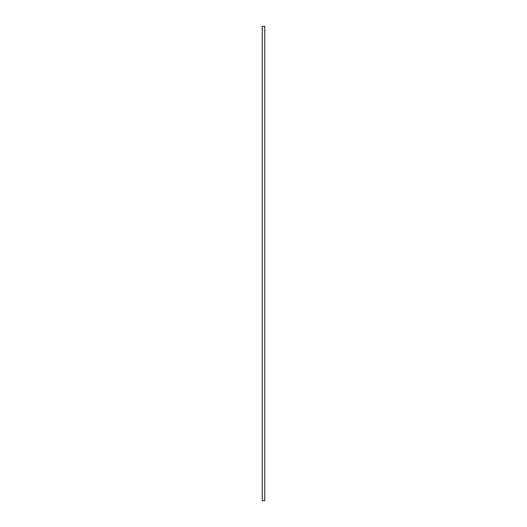 <?xml version="1.0" encoding="UTF-8"?>
<svg xmlns="http://www.w3.org/2000/svg" width="527" height="527" viewBox="0 0 527 527"><rect width="100%" height="100%" fill="white"/><g stroke="black" fill="none" stroke-linecap="round" stroke-linejoin="round"><path stroke-width="0.79" d="M264.765 500.65L262.235 500.65L262.235 26.35L264.765 26.35L264.765 500.65"/></g></svg>
